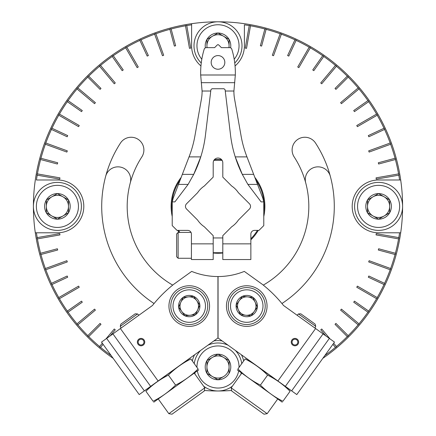 <?xml version="1.0" encoding="UTF-8"?>
<svg xmlns="http://www.w3.org/2000/svg" width="436" height="436" viewBox="0 0 436 436"><rect width="100%" height="100%" fill="white"/><g stroke="black" fill="none" stroke-linecap="round" stroke-linejoin="round"><path stroke-width="0.65" d="M172.22 216.518A46.886 46.886 0 0 1 181.185 177.359M214.408 159.641A46.886 46.886 0 0 1 221.592 159.641M254.815 177.359A46.886 46.886 0 0 1 263.78 216.518M258.281 230.388A46.886 46.886 0 0 1 250.858 239.838M222.801 253.027A46.886 46.886 0 0 1 213.199 253.027M179 232.415A46.886 46.886 0 0 1 177.719 230.388M154.061 303.527A116.292 116.292 0 0 1 120.472 143.052A12.737 12.737 0 0 1 138.087 139.307A12.737 12.737 0 0 1 141.836 156.927A90.819 90.819 0 0 0 172.71 285.106M263.29 285.106A90.819 90.819 0 0 0 294.164 156.927A12.737 12.737 0 0 1 297.913 139.307A12.737 12.737 0 0 1 315.528 143.052A116.292 116.292 0 0 1 281.939 303.527M235.053 65.945A26.394 26.394 0 0 0 244.394 45.796L244.394 24.814A183.48 183.48 0 0 1 249.223 25.582L245.25 48.123L246.525 48.347L250.498 25.806A183.48 183.48 0 0 1 264.865 28.994L260.374 45.753L261.622 46.085L266.113 29.326A183.48 183.48 0 0 1 280.146 33.752L272.32 55.263L273.536 55.704L281.362 34.193A183.48 183.48 0 0 1 294.959 39.829L287.624 55.552L288.796 56.097L296.126 40.374A183.48 183.48 0 0 1 309.178 47.17L297.739 66.991L298.856 67.635L310.301 47.813A183.48 183.48 0 0 1 322.711 55.721L312.759 69.934L313.816 70.676L323.768 56.462A183.48 183.48 0 0 1 335.442 65.422L320.733 82.954L321.724 83.783L336.434 66.25A183.48 183.48 0 0 1 347.285 76.191L335.017 88.459L335.927 89.375L348.195 77.107A183.48 183.48 0 0 1 358.141 87.958L340.609 102.667L341.437 103.659L358.97 88.944A183.48 183.48 0 0 1 367.93 100.618L353.716 110.57L354.457 111.632L368.671 101.681A183.48 183.48 0 0 1 376.579 114.09L356.757 125.535L357.4 126.653L377.222 115.208A183.48 183.48 0 0 1 384.018 128.26L368.295 135.596L368.84 136.768L384.563 129.432A183.48 183.48 0 0 1 390.193 143.03L368.687 150.856L369.128 152.071L390.634 144.245A183.48 183.48 0 0 1 395.06 158.279L378.301 162.77L378.639 164.018L395.398 159.527A183.48 183.48 0 0 1 398.58 173.893L376.039 177.866L376.268 179.142L398.804 175.163A183.48 183.48 0 0 1 399.572 179.992L378.595 179.992A26.394 26.394 0 0 0 352.195 206.392A26.394 26.394 0 0 0 378.595 232.786L399.572 232.786A183.48 183.48 0 0 1 398.804 237.615L376.268 233.642L376.039 234.911L398.58 238.884A183.48 183.48 0 0 1 395.398 253.256L378.639 248.765L378.301 250.013L395.06 254.504A183.48 183.48 0 0 1 390.634 268.538L369.128 260.706L368.687 261.922L390.193 269.753A183.48 183.48 0 0 1 384.563 283.346L368.84 276.015L368.295 277.187L384.018 284.517A183.48 183.48 0 0 1 377.222 297.57L357.4 286.125L356.757 287.248L376.579 298.687A183.48 183.48 0 0 1 368.671 311.102L354.457 301.151L353.716 302.208L367.93 312.16A183.48 183.48 0 0 1 358.97 323.834L341.437 309.124L340.609 310.11L358.141 324.825A183.48 183.48 0 0 1 348.195 335.671L335.927 323.403L335.017 324.319L347.285 336.587A183.48 183.48 0 0 1 336.434 346.527L333.676 343.241M102.324 343.241L99.566 346.527A183.48 183.48 0 0 1 88.715 336.587L100.983 324.319L100.073 323.403L87.805 335.671A183.48 183.48 0 0 1 77.859 324.825L95.391 310.11L94.563 309.124L77.03 323.834A183.48 183.48 0 0 1 68.071 312.16L82.284 302.208L81.543 301.151L67.329 311.102A183.48 183.48 0 0 1 59.421 298.687L79.243 287.248L78.6 286.125L58.778 297.57A183.48 183.48 0 0 1 51.982 284.517L67.705 277.187L67.16 276.015L51.437 283.346A183.48 183.48 0 0 1 45.807 269.753L67.313 261.922L66.872 260.706L45.366 268.538A183.48 183.48 0 0 1 40.94 254.504L57.699 250.013L57.361 248.765L40.603 253.256A183.48 183.48 0 0 1 37.42 238.884L59.961 234.911L59.732 233.642L37.196 237.615A183.48 183.48 0 0 1 36.428 232.786L57.405 232.786A26.394 26.394 0 0 0 83.805 206.392A26.394 26.394 0 0 0 57.405 179.992L36.428 179.992A183.48 183.48 0 0 1 37.196 175.163L59.732 179.142L59.961 177.866L37.42 173.893A183.48 183.48 0 0 1 40.603 159.527L57.361 164.018L57.699 162.77L40.94 158.279A183.48 183.48 0 0 1 45.366 144.245L66.872 152.071L67.313 150.856L45.807 143.03A183.48 183.48 0 0 1 51.437 129.432L67.16 136.768L67.705 135.596L51.982 128.26A183.48 183.48 0 0 1 58.778 115.208L78.6 126.653L79.243 125.535L59.421 114.09A183.48 183.48 0 0 1 67.329 101.681L81.543 111.632L82.284 110.57L68.071 100.618A183.48 183.48 0 0 1 77.03 88.944L94.563 103.659L95.391 102.667L77.859 87.958A183.48 183.48 0 0 1 87.805 77.107L100.073 89.375L100.983 88.459L88.715 76.191A183.48 183.48 0 0 1 99.566 66.25L114.276 83.783L115.268 82.954L100.558 65.422A183.48 183.48 0 0 1 112.232 56.462L122.184 70.676L123.241 69.934L113.289 55.721A183.48 183.48 0 0 1 125.699 47.813L137.144 67.635L138.261 66.991L126.822 47.17A183.48 183.48 0 0 1 139.874 40.374L147.205 56.097L148.376 55.552L141.041 39.829A183.48 183.48 0 0 1 154.638 34.193L162.465 55.704L163.68 55.263L155.854 33.752A183.48 183.48 0 0 1 169.887 29.326L174.378 46.085L175.626 45.753L171.135 28.994A183.48 183.48 0 0 1 185.502 25.806L189.475 48.347L190.75 48.123L186.777 25.582A183.48 183.48 0 0 1 191.606 24.814L191.606 45.796A26.394 26.394 0 0 0 200.947 65.945M110.21 335.856L115.268 329.829L114.276 328.995L105.959 338.908M111.191 355.58A183.48 183.48 0 0 1 100.558 347.361L103.103 344.326M243.691 360.932A26.394 26.394 0 0 0 241.402 354.773M222.109 340.908A26.394 26.394 0 0 0 213.891 340.908M194.598 354.773A26.394 26.394 0 0 0 192.309 360.932M332.897 344.326L335.442 347.361A183.48 183.48 0 0 1 324.809 355.58M330.041 338.908L321.724 328.995L320.733 329.829L325.79 335.856M322.847 358.316A184.591 184.591 0 0 0 400.695 232.786L399.572 232.786L400.695 232.786A184.591 184.591 0 0 0 191.606 23.697L191.606 24.814L191.606 23.697A184.591 184.591 0 0 0 35.305 232.786L36.428 232.786L35.305 232.786A184.591 184.591 0 0 0 113.153 358.316M204.38 390.476A184.591 184.591 0 0 0 231.62 390.476M37.42 173.893L37.234 173.86A183.665 183.665 0 0 0 37.011 175.13L37.196 175.163M40.428 159.478L40.428 159.478A183.665 183.665 0 0 1 40.761 158.23L40.94 158.279M45.807 143.03L45.633 142.964A183.665 183.665 0 0 0 45.191 144.18L45.366 144.245M51.813 128.184L51.813 128.184A183.665 183.665 0 0 0 51.268 129.356L51.437 129.432M59.421 114.09L59.263 113.998A183.665 183.665 0 0 0 58.62 115.115L58.778 115.208M68.071 100.618L67.918 100.514A183.665 183.665 0 0 0 67.182 101.572L67.329 101.681M77.859 87.958L77.717 87.838A183.665 183.665 0 0 0 76.889 88.824L77.03 88.944M88.715 76.191L88.584 76.06A183.665 183.665 0 0 0 87.674 76.976L87.805 77.107M100.558 65.422L100.438 65.28A183.665 183.665 0 0 0 99.446 66.109L99.566 66.25M113.289 55.721L113.186 55.568A183.665 183.665 0 0 0 112.123 56.309L112.232 56.462M126.822 47.17L126.729 47.006A183.665 183.665 0 0 0 125.606 47.655L125.699 47.813M139.793 40.205L139.793 40.205A183.665 183.665 0 0 1 140.964 39.66L141.041 39.829M154.573 34.019L154.573 34.019A183.665 183.665 0 0 1 155.788 33.577L155.854 33.752M171.086 28.814L171.086 28.814A183.665 183.665 0 0 0 169.838 29.152L169.887 29.326M186.777 25.582L186.744 25.402A183.665 183.665 0 0 0 185.469 25.626L185.502 25.806M99.566 346.527L99.446 346.669A183.665 183.665 0 0 0 100.438 347.503L100.558 347.361M87.805 335.671L87.674 335.802A183.665 183.665 0 0 0 88.584 336.717L88.715 336.587M77.03 323.834L76.889 323.953A183.665 183.665 0 0 0 77.717 324.94L77.859 324.825M67.329 311.102L67.182 311.206A183.665 183.665 0 0 0 67.918 312.263L68.071 312.16M58.778 297.57L58.62 297.663A183.665 183.665 0 0 0 59.263 298.78L59.421 298.687M51.437 283.346L51.268 283.422A183.665 183.665 0 0 0 51.813 284.594L51.982 284.517M45.366 268.538L45.191 268.598A183.665 183.665 0 0 0 45.633 269.813L45.807 269.753M40.761 254.548L40.761 254.548A183.665 183.665 0 0 1 40.428 253.3L40.603 253.256M37.196 237.615L37.011 237.647A183.665 183.665 0 0 0 37.234 238.917L37.42 238.884M398.58 238.884L398.766 238.917A183.665 183.665 0 0 0 398.989 237.647L398.804 237.615M395.06 254.504L395.239 254.548A183.665 183.665 0 0 0 395.572 253.3L395.398 253.256M390.193 269.753L390.367 269.813A183.665 183.665 0 0 0 390.809 268.598L390.634 268.538M384.187 284.594L384.187 284.594A183.665 183.665 0 0 0 384.732 283.422L384.563 283.346M376.579 298.687L376.737 298.78A183.665 183.665 0 0 0 377.38 297.663L377.222 297.57M367.93 312.16L368.082 312.263A183.665 183.665 0 0 0 368.818 311.206L368.671 311.102M359.111 323.953L359.111 323.953A183.665 183.665 0 0 1 358.283 324.94L358.141 324.825M348.326 335.802L348.326 335.802A183.665 183.665 0 0 1 347.416 336.717L347.285 336.587M335.442 347.361L335.562 347.503A183.665 183.665 0 0 0 336.554 346.669L336.434 346.527M399.572 179.992L400.695 179.992L399.572 179.992M249.256 25.402L249.256 25.402A183.665 183.665 0 0 1 250.531 25.626L250.498 25.806M266.113 29.326L266.162 29.152A183.665 183.665 0 0 0 264.914 28.814L264.865 28.994M281.362 34.193L281.427 34.019A183.665 183.665 0 0 0 280.212 33.577L280.146 33.752M296.126 40.374L296.208 40.205A183.665 183.665 0 0 0 295.036 39.66L294.959 39.829M310.301 47.813L310.394 47.655A183.665 183.665 0 0 0 309.271 47.006L309.178 47.17M323.768 56.462L323.877 56.309A183.665 183.665 0 0 0 322.814 55.568L322.711 55.721M336.434 66.25L336.554 66.109A183.665 183.665 0 0 0 335.562 65.28L335.442 65.422M348.195 77.107L348.326 76.976A183.665 183.665 0 0 0 347.416 76.06L347.285 76.191M358.97 88.944L359.111 88.824A183.665 183.665 0 0 0 358.283 87.838L358.141 87.958M368.671 101.681L368.818 101.572A183.665 183.665 0 0 0 368.082 100.514L367.93 100.618M377.222 115.208L377.38 115.115A183.665 183.665 0 0 0 376.737 113.998L376.579 114.09M384.563 129.432L384.732 129.356A183.665 183.665 0 0 0 384.187 128.184L384.018 128.26M390.634 144.245L390.809 144.18A183.665 183.665 0 0 0 390.367 142.964L390.193 143.03M395.398 159.527L395.572 159.478A183.665 183.665 0 0 0 395.239 158.23L395.06 158.279M398.804 175.163L398.989 175.13A183.665 183.665 0 0 0 398.766 173.86L398.58 173.893M172.22 212.218A46.145 46.145 0 0 1 180.204 179.915M213.842 160.432A46.145 46.145 0 0 1 222.158 160.432M255.796 179.915A46.145 46.145 0 0 1 263.78 212.218M257.42 230.388A46.145 46.145 0 0 1 250.858 238.792M179.894 232.415A46.145 46.145 0 0 1 178.58 230.388M305.723 182.886A12.737 12.737 0 0 1 314.732 167.282A12.737 12.737 0 0 1 330.33 176.291M105.67 176.291A12.737 12.737 0 0 1 121.268 167.282A12.737 12.737 0 0 1 130.277 182.886M378.595 193.6L367.515 199.993L367.515 212.784L373.058 215.984A11.074 11.074 0 0 1 373.058 196.8A11.074 11.074 0 0 1 389.67 206.392A11.074 11.074 0 0 1 384.132 215.984L389.67 212.784L378.595 219.177L367.515 212.784L367.515 199.993L378.595 193.6L389.67 199.993L389.67 212.784A12.791 12.791 0 0 1 367.515 212.784A12.791 12.791 0 0 1 378.595 193.6A12.791 12.791 0 0 1 389.67 212.784L389.67 199.993L378.857 193.753M399.638 206.392A21.042 21.042 0 0 1 368.071 224.611A21.042 21.042 0 0 1 368.071 188.167A21.042 21.042 0 0 1 399.638 206.392M402.592 206.392A23.996 23.996 0 0 1 366.594 227.172A23.996 23.996 0 0 1 366.594 185.605A23.996 23.996 0 0 1 402.592 206.392M378.595 219.177L384.132 215.984A11.074 11.074 0 0 1 373.058 215.984L378.328 219.025M207.078 47.644A11.074 11.074 0 0 1 206.926 45.796L206.926 39.404L218 33.005L229.074 39.404L229.074 46.521M205.378 47.846A12.791 12.791 0 0 1 229.074 39.404A12.791 12.791 0 0 1 230.622 47.846M201.814 59.242A21.042 21.042 0 0 1 210.855 26.002A21.042 21.042 0 0 1 234.187 59.242M201.258 62.991A23.996 23.996 0 0 1 208.67 23.686A23.996 23.996 0 0 1 234.742 62.991M206.926 45.796A11.074 11.074 0 0 1 212.463 36.204L206.926 39.404L206.926 45.796M218 33.005L212.463 36.204A11.074 11.074 0 0 1 223.537 36.204L218.262 33.158M223.537 36.204A11.074 11.074 0 0 1 229.074 45.796L229.074 39.404L223.537 36.204M229.074 47.644L229.074 45.796A11.074 11.074 0 0 1 228.922 47.644M57.405 193.6L46.33 199.993L46.33 212.784L51.868 215.984A11.074 11.074 0 0 1 51.868 196.8A11.074 11.074 0 0 1 68.485 206.392A11.074 11.074 0 0 1 62.942 215.984L68.485 212.784L57.405 219.177L46.33 212.784L46.33 199.993L57.405 193.6L68.485 199.993L68.485 212.784A12.791 12.791 0 0 1 46.33 212.784A12.791 12.791 0 0 1 57.405 193.6A12.791 12.791 0 0 1 68.485 212.784L68.485 199.993L57.672 193.753M78.453 206.392A21.042 21.042 0 0 1 46.886 224.611A21.042 21.042 0 0 1 46.886 188.167A21.042 21.042 0 0 1 78.453 206.392M81.401 206.392A23.996 23.996 0 0 1 45.409 227.172A23.996 23.996 0 0 1 45.409 185.605A23.996 23.996 0 0 1 81.401 206.392M57.405 219.177L62.942 215.984A11.074 11.074 0 0 1 51.868 215.984L57.143 219.025M218 354.196L206.926 360.588L206.926 373.38L212.463 376.573A11.074 11.074 0 0 1 212.463 357.389A11.074 11.074 0 0 1 229.074 366.981A11.074 11.074 0 0 1 223.537 376.573L218 379.772L206.926 373.38L206.926 360.588L218 354.196L229.074 360.588L229.074 373.38A12.791 12.791 0 0 1 206.926 373.38A12.791 12.791 0 0 1 218 354.196A12.791 12.791 0 0 1 229.074 373.38L229.074 360.588L218.262 354.343M196.963 367.412A21.042 21.042 0 0 1 217.787 345.939A21.042 21.042 0 0 1 239.037 367.412M238.661 370.987A21.042 21.042 0 0 1 197.339 370.987M241.266 372.862A23.996 23.996 0 0 1 240.808 374.437M232.339 386.225A23.996 23.996 0 0 1 203.661 386.225M195.192 374.437A23.996 23.996 0 0 1 194.734 372.862M194.238 363.624A23.996 23.996 0 0 1 200.593 350.462M207.896 345.219A23.996 23.996 0 0 1 228.104 345.219M235.407 350.462A23.996 23.996 0 0 1 241.762 363.624M218 379.772L223.537 376.573A11.074 11.074 0 0 1 212.463 376.573L217.738 379.62M253.665 174.362L242.285 174.362L247.888 184.406L261.104 201.884L263.72 201.884L262.919 198.467L246.754 156.355A110.755 110.755 0 0 1 241.081 135.901L234.541 98.819A41.349 41.349 0 0 1 233.919 91.02L225.249 91.02L225.09 89.707L230.399 133.896A120.723 120.723 0 0 0 235.238 156.884L242.285 174.362A120.723 120.723 0 0 1 235.238 156.884L246.956 156.884M210.91 89.707L210.752 91.02L202.081 91.02A41.349 41.349 0 0 1 201.459 98.819L194.919 135.901A110.755 110.755 0 0 1 189.246 156.355L173.081 198.467L172.28 201.884L174.896 201.884L188.112 184.406L193.715 174.362L200.762 156.884A120.723 120.723 0 0 0 205.601 133.896L210.91 89.707L212.01 88.731L223.99 88.731L225.09 89.707M172.28 201.884A12.922 12.922 0 0 0 172.22 203.1L172.22 225.586L177.021 230.388L187.725 230.388A3.69 3.69 0 0 1 191.42 234.078L191.42 259.551L213.199 259.551L213.199 235.658L204.315 226.775A24.552 24.552 0 0 1 197.617 220.071L186.543 209.002A3.69 3.69 0 0 1 186.543 203.781L197.617 192.707A24.552 24.552 0 0 1 204.315 186.009L213.199 177.12L213.199 162.824A4.801 4.801 0 0 1 218 158.028A4.801 4.801 0 0 1 222.801 162.824L222.801 177.12L231.685 186.009A24.552 24.552 0 0 1 238.383 192.707L249.457 203.781A3.69 3.69 0 0 1 249.457 209.002L238.383 220.071A24.552 24.552 0 0 1 231.685 226.775L222.801 235.658L222.801 259.551L250.858 259.551L250.858 234.078A3.69 3.69 0 0 1 254.548 230.388L258.979 230.388L263.78 225.586L263.78 203.1A12.922 12.922 0 0 0 263.72 201.884M202.081 91.02L200.674 74.997L235.326 74.997A81.221 81.221 0 0 0 231.81 49.208A2.213 2.213 0 0 0 229.69 47.644L221.395 47.644L218.665 44.908A1.106 1.106 0 0 0 217.335 44.908L214.605 47.644L206.31 47.644A2.213 2.213 0 0 0 204.19 49.208A81.221 81.221 0 0 0 200.674 74.997M233.919 91.02L235.326 74.997M176.651 256.782L176.651 233.892L178.128 232.415L178.128 258.259L176.651 256.782M182.335 174.362L193.715 174.362A120.723 120.723 0 0 0 200.762 156.884L189.044 156.884M218 69.237A6.829 6.829 0 0 0 223.913 58.996A6.829 6.829 0 0 0 212.087 58.996A6.829 6.829 0 0 0 218 69.237M191.42 258.259L178.128 258.259M222.801 252.722L213.199 252.722M138.708 343.791A2.894 2.894 0 0 0 143.695 343.296A2.894 2.894 0 0 0 140.768 339.224A2.894 2.894 0 0 0 138.708 343.791M158.105 380.999L139.209 394.575L101.512 342.107L152.475 305.483A129.214 129.214 0 0 1 173.653 284.359L191.687 271.399A70.141 70.141 0 0 0 218.055 276.544L218.055 337.916L158.105 380.999L120.401 328.531M138.059 344.26A3.69 3.69 0 0 0 144.425 343.623A3.69 3.69 0 0 0 140.692 338.429A3.69 3.69 0 0 0 138.059 344.26M205.738 294.218A20.307 20.307 0 0 1 191.268 326.27A20.307 20.307 0 0 1 170.743 297.712A20.307 20.307 0 0 1 205.738 294.218M144.354 390.874L106.651 338.412M150.638 386.361L112.94 333.894M194.287 373.183L204.816 387.833L168.841 413.682L158.312 399.033M204.816 387.833L204.299 390.994L172.002 414.2L168.841 413.682M137.525 313.936L120.271 326.335L120.881 324.095L135.204 313.806L137.525 313.936L138.931 315.217M178.646 307.124L183.027 297.412L193.633 296.355L199.852 305.009L195.47 314.721L184.864 315.778L178.646 307.124A10.655 10.655 0 0 1 193.633 296.355A10.655 10.655 0 0 1 195.47 314.721A10.655 10.655 0 0 1 178.646 307.124L184.864 315.778L195.47 314.721L199.852 305.009L193.633 296.355L188.33 296.883A9.227 9.227 0 0 1 197.661 309.865A9.227 9.227 0 0 1 181.752 311.451A9.227 9.227 0 0 1 180.836 302.268L178.646 307.124M198.729 319.256A16.246 16.246 0 0 1 173.087 307.68A16.246 16.246 0 0 1 195.933 291.259A16.246 16.246 0 0 1 198.729 319.256M200.02 321.054A18.459 18.459 0 0 1 170.879 307.898A18.459 18.459 0 0 1 196.843 289.242A18.459 18.459 0 0 1 200.02 321.054M180.836 302.268A9.227 9.227 0 0 1 188.33 296.883L183.027 297.412L180.836 302.268M190.227 358.038L145.253 390.351M145.924 391.283C145.046 390.057 145.046 390.057 145.924 391.283C152.54 384.672 160.034 379.287 168.41 375.129C175.021 368.513 182.52 363.128 190.897 358.97C190.014 357.743 190.014 357.743 190.897 358.97L198.058 368.938C191.448 375.549 183.948 380.933 175.572 385.092C168.961 391.708 161.467 397.092 153.085 401.251C153.968 402.477 153.968 402.477 153.085 401.251L145.924 391.283M198.729 369.87L153.755 402.183M198.058 368.938C198.941 370.164 198.941 370.164 198.058 368.938M175.572 385.092L168.41 375.129M297.292 343.791A2.894 2.894 0 0 0 295.232 339.224A2.894 2.894 0 0 0 292.305 343.296A2.894 2.894 0 0 0 297.292 343.791M315.599 328.531L334.488 342.107L296.791 394.575L217.946 337.916L217.946 276.544A70.141 70.141 0 0 0 244.313 271.399L262.347 284.359A129.214 129.214 0 0 1 283.525 305.483L315.599 328.531L277.896 380.999M297.941 344.26A3.69 3.69 0 0 0 295.308 338.429A3.69 3.69 0 0 0 291.575 343.623A3.69 3.69 0 0 0 297.941 344.26M230.263 294.218A20.307 20.307 0 0 1 265.257 297.712A20.307 20.307 0 0 1 244.732 326.27A20.307 20.307 0 0 1 230.263 294.218M329.349 338.412L291.646 390.874M323.06 333.894L285.362 386.361M277.688 399.033L267.159 413.682L231.184 387.833L241.713 373.183M267.159 413.682L263.998 414.2L231.701 390.994L231.184 387.833M315.729 326.335L315.119 324.095L300.796 313.806L298.475 313.936L315.729 326.335L314.966 328.079M251.136 315.778L240.53 314.721L236.149 305.009L242.367 296.355L252.973 297.412L257.354 307.124L251.136 315.778A10.655 10.655 0 0 1 236.149 305.009A10.655 10.655 0 0 1 252.973 297.412A10.655 10.655 0 0 1 251.136 315.778L257.354 307.124L252.973 297.412L242.367 296.355L236.149 305.009L238.339 309.865A9.227 9.227 0 0 1 247.67 296.883A9.227 9.227 0 0 1 254.248 311.451A9.227 9.227 0 0 1 245.833 315.25L251.136 315.778M256.232 292.872A16.246 16.246 0 0 1 253.436 320.869A16.246 16.246 0 0 1 230.59 304.453A16.246 16.246 0 0 1 256.232 292.872M257.523 291.074A18.459 18.459 0 0 1 254.346 322.891A18.459 18.459 0 0 1 228.382 304.23A18.459 18.459 0 0 1 257.523 291.074M245.833 315.25A9.227 9.227 0 0 1 238.339 309.865L240.53 314.721L245.833 315.25M290.747 390.351L245.773 358.038M245.103 358.97C253.48 363.128 260.979 368.513 267.59 375.129C275.966 379.287 283.46 384.672 290.076 391.283C290.954 390.057 290.954 390.057 290.076 391.283L282.915 401.251C282.032 402.477 282.032 402.477 282.915 401.251C274.533 397.092 267.039 391.708 260.428 385.092C252.052 380.933 244.552 375.549 237.942 368.938C237.059 370.164 237.059 370.164 237.942 368.938L245.103 358.97C245.986 357.743 245.986 357.743 245.103 358.97M282.245 402.183L237.271 369.87M260.428 385.092L267.59 375.129M257.523 184.406L247.888 184.406M188.112 184.406L178.477 184.406M234.764 82.693L201.236 82.693M250.858 243.86L222.801 243.86M213.199 243.86L191.42 243.86M191.023 232.415L178.128 232.415M222.801 237.952L213.199 237.952M120.271 326.335L121.034 328.079M298.475 313.936L297.069 315.217"/></g></svg>
